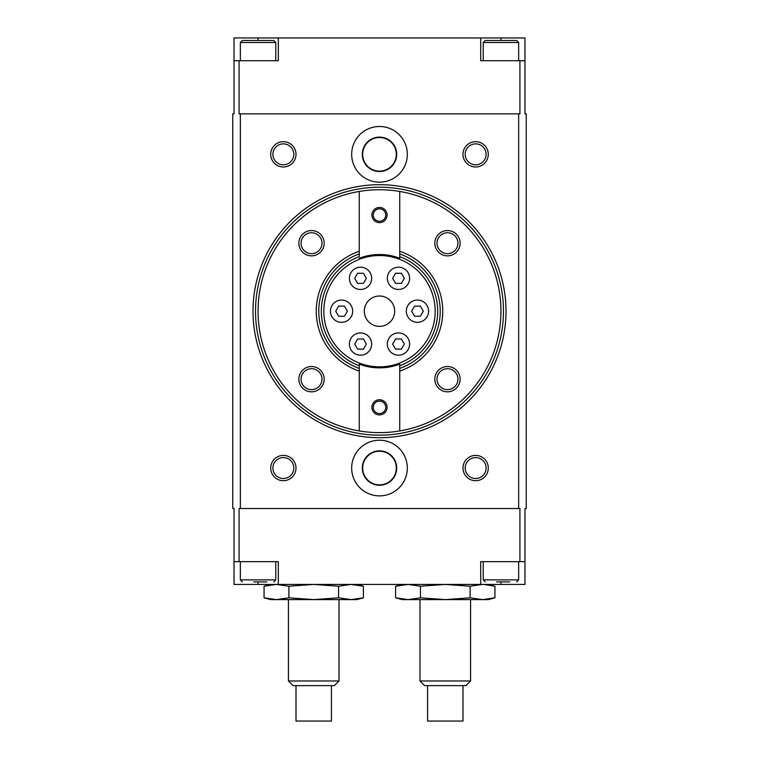 <?xml version="1.0" encoding="UTF-8"?>
<svg xmlns="http://www.w3.org/2000/svg" width="759" height="759" viewBox="0 0 759 759"><rect width="100%" height="100%" fill="white"/><g stroke="black" fill="none" stroke-linecap="round" stroke-linejoin="round"><path stroke-width="1.14" d="M480.703 584.43L524.972 584.43L524.972 561.66L480.703 561.66L480.703 584.43L278.297 584.43L278.297 561.66L234.028 561.66L234.028 508.53L232.757 508.53L232.757 113.85L234.028 113.85L234.028 37.95L278.297 37.95L278.297 60.72L234.028 60.72M524.972 561.66L524.972 508.53L526.243 508.53L526.243 113.85L524.972 113.85L524.972 37.95L278.297 37.95M480.703 37.95L480.703 60.72L519.915 60.72L519.915 113.85L239.085 113.85L239.085 60.72M475.637 457.592A10.455 10.455 0 0 1 484.697 473.284A10.455 10.455 0 0 1 466.586 473.284A10.455 10.455 0 0 1 475.637 457.592M475.637 455.4A12.647 12.647 0 0 1 486.595 474.375A12.647 12.647 0 0 1 464.688 474.375A12.647 12.647 0 0 1 475.637 455.4M239.085 561.66L239.085 508.53L240.347 508.53L240.347 113.85M524.972 60.72L519.915 60.72M379.5 451.235A16.821 16.821 0 0 1 394.063 476.462A16.821 16.821 0 0 1 364.937 476.462A16.821 16.821 0 0 1 379.5 451.235M379.5 450.846A17.201 17.201 0 0 1 394.395 476.652A17.201 17.201 0 0 1 364.605 476.652A17.201 17.201 0 0 1 379.5 450.846M379.5 440.22A27.827 27.827 0 0 1 403.598 481.965A27.827 27.827 0 0 1 355.402 481.965A27.827 27.827 0 0 1 379.5 440.22M379.5 137.512A16.821 16.821 0 0 1 394.063 162.739A16.821 16.821 0 0 1 364.937 162.739A16.821 16.821 0 0 1 379.5 137.512M379.5 137.123A17.201 17.201 0 0 1 394.395 162.929A17.201 17.201 0 0 1 364.605 162.929A17.201 17.201 0 0 1 379.5 137.123M379.5 126.497A27.827 27.827 0 0 1 403.598 168.242A27.827 27.827 0 0 1 355.402 168.242A27.827 27.827 0 0 1 379.5 126.497M283.363 457.592A10.455 10.455 0 0 1 292.414 473.284A10.455 10.455 0 0 1 274.303 473.284A10.455 10.455 0 0 1 283.363 457.592M283.363 455.4A12.647 12.647 0 0 1 294.312 474.375A12.647 12.647 0 0 1 272.405 474.375A12.647 12.647 0 0 1 283.363 455.4M475.637 143.868A10.455 10.455 0 0 1 484.697 159.561A10.455 10.455 0 0 1 466.586 159.561A10.455 10.455 0 0 1 475.637 143.868M475.637 141.677A12.647 12.647 0 0 1 486.595 160.652A12.647 12.647 0 0 1 464.688 160.652A12.647 12.647 0 0 1 475.637 141.677M283.363 143.868A10.455 10.455 0 0 1 292.414 159.561A10.455 10.455 0 0 1 274.303 159.561A10.455 10.455 0 0 1 283.363 143.868M283.363 141.677A12.647 12.647 0 0 1 294.312 160.652A12.647 12.647 0 0 1 272.405 160.652A12.647 12.647 0 0 1 283.363 141.677M519.915 561.66L519.915 508.53L240.347 508.53M518.653 508.53L518.653 113.85M278.297 584.43L234.028 584.43L234.028 561.66M253.677 581.897L266.826 581.897M242.377 581.897L240.347 579.876L275.773 579.876L273.743 581.897M240.347 561.66L240.347 579.876M496.557 581.897L509.706 581.897M485.257 581.897L483.227 579.876L518.653 579.876L516.623 581.897M483.227 561.66L483.227 579.876M240.347 42.504L275.773 42.504L273.743 40.483L242.377 40.483L240.347 42.504L240.347 60.72M253.677 40.483L249.294 40.483M483.227 42.504L518.653 42.504L516.623 40.483L485.257 40.483L483.227 42.504L483.227 60.72M496.557 40.483L492.174 40.483M399.376 363.182A55.663 55.663 0 0 1 323.837 311.19A55.663 55.663 0 0 1 433.522 297.775A55.663 55.663 0 0 1 399.376 363.182M359.263 364.121L359.263 365.743L359.263 364.121A56.669 56.669 0 0 0 399.737 364.121L399.737 365.743L399.737 364.121M359.263 253.942A60.72 60.72 0 0 0 359.263 368.438L359.263 365.743A58.187 58.187 0 0 1 359.263 256.637L359.263 191.448A121.44 121.44 0 0 0 359.263 430.932A121.44 121.44 0 0 0 399.737 430.932L399.737 371.113A63.253 63.253 0 0 0 399.737 251.267L399.737 253.942A60.72 60.72 0 0 1 399.737 368.438L399.737 371.113M399.737 258.259L399.737 256.637L399.737 258.259A56.669 56.669 0 0 0 359.263 258.259M399.737 253.942L399.737 256.637A58.187 58.187 0 0 1 399.737 365.743L399.737 368.438M359.263 368.438L359.263 371.113A63.253 63.253 0 0 1 359.263 251.267M399.737 251.267L399.737 191.448A121.44 121.44 0 0 1 399.737 430.932M434.831 379.168A12.647 12.647 0 0 1 453.806 368.219A12.647 12.647 0 0 1 453.806 390.126A12.647 12.647 0 0 1 434.831 379.168M434.831 243.212A12.647 12.647 0 0 1 453.806 232.254A12.647 12.647 0 0 1 453.806 254.161A12.647 12.647 0 0 1 434.831 243.212M437.023 243.212A10.455 10.455 0 0 1 452.715 234.151A10.455 10.455 0 0 1 452.715 252.263A10.455 10.455 0 0 1 437.023 243.212M354.681 344.055L357.603 349.112L363.447 349.112L366.369 344.055L363.447 338.998L357.603 338.998L354.681 344.055L357.603 349.112L363.447 349.112L366.369 344.055L363.447 338.998L357.603 338.998L354.681 344.055M371.654 344.055A11.129 11.129 0 0 0 354.956 334.415A11.129 11.129 0 0 0 354.956 353.694A11.129 11.129 0 0 0 371.654 344.055M392.631 344.055L395.553 349.112L401.397 349.112L404.319 344.055L401.397 338.998L395.553 338.998L392.631 344.055L395.553 349.112L401.397 349.112L404.319 344.055L401.397 338.998L395.553 338.998L392.631 344.055M409.604 344.055A11.129 11.129 0 0 0 392.906 334.415A11.129 11.129 0 0 0 392.906 353.694A11.129 11.129 0 0 0 409.604 344.055M335.706 311.19L338.628 316.247L344.472 316.247L347.394 311.19L344.472 306.133L338.628 306.133L335.706 311.19L338.628 316.247L344.472 316.247L347.394 311.19L344.472 306.133L338.628 306.133L335.706 311.19M352.679 311.19A11.129 11.129 0 0 0 335.981 301.551A11.129 11.129 0 0 0 335.981 320.829A11.129 11.129 0 0 0 352.679 311.19M373.276 407.327A6.224 6.224 0 0 1 382.612 401.938A6.224 6.224 0 0 1 382.612 412.716A6.224 6.224 0 0 1 373.276 407.327M371.91 407.327A7.59 7.59 0 0 1 383.295 400.761A7.59 7.59 0 0 1 383.295 413.902A7.59 7.59 0 0 1 371.91 407.327M373.276 215.053A6.224 6.224 0 0 1 382.612 209.664A6.224 6.224 0 0 1 382.612 220.442A6.224 6.224 0 0 1 373.276 215.053M371.91 215.053A7.59 7.59 0 0 1 383.295 208.478A7.59 7.59 0 0 1 383.295 221.619A7.59 7.59 0 0 1 371.91 215.053M394.68 311.19A15.18 15.18 0 0 0 379.5 296.01A15.18 15.18 0 0 0 364.32 311.19A15.18 15.18 0 0 0 379.5 326.37A15.18 15.18 0 0 0 394.68 311.19M371.654 278.325A11.129 11.129 0 0 0 354.956 268.686A11.129 11.129 0 0 0 354.956 287.965A11.129 11.129 0 0 0 371.654 278.325M409.604 278.325A11.129 11.129 0 0 0 392.906 268.686A11.129 11.129 0 0 0 392.906 287.965A11.129 11.129 0 0 0 409.604 278.325M428.579 311.19A11.129 11.129 0 0 0 411.881 301.551A11.129 11.129 0 0 0 411.881 320.829A11.129 11.129 0 0 0 428.579 311.19M354.681 278.325L357.603 283.382L363.447 283.382L366.369 278.325L363.447 273.268L357.603 273.268L354.681 278.325L357.603 283.382L363.447 283.382L366.369 278.325L363.447 273.268L357.603 273.268L354.681 278.325M392.631 278.325L395.553 283.382L401.397 283.382L404.319 278.325L401.397 273.268L395.553 273.268L392.631 278.325L395.553 283.382L401.397 283.382L404.319 278.325L401.397 273.268L395.553 273.268L392.631 278.325M411.606 311.19L414.528 316.247L420.372 316.247L423.294 311.19L420.372 306.133L414.528 306.133L411.606 311.19L414.528 316.247L420.372 316.247L423.294 311.19L420.372 306.133L414.528 306.133L411.606 311.19M253.003 311.19A126.497 126.497 0 0 1 442.753 201.638A126.497 126.497 0 0 1 442.753 420.742A126.497 126.497 0 0 1 253.003 311.19A126.497 126.497 0 0 1 442.753 201.638A126.497 126.497 0 0 1 442.753 420.742A126.497 126.497 0 0 1 253.003 311.19M399.737 191.448A121.44 121.44 0 0 0 359.263 191.448M359.263 371.113L359.263 430.932M298.866 243.212A12.647 12.647 0 0 1 317.841 232.254A12.647 12.647 0 0 1 317.841 254.161A12.647 12.647 0 0 1 298.866 243.212M298.866 379.168A12.647 12.647 0 0 1 317.841 368.219A12.647 12.647 0 0 1 317.841 390.126A12.647 12.647 0 0 1 298.866 379.168M301.057 379.168A10.455 10.455 0 0 1 316.75 370.117A10.455 10.455 0 0 1 316.75 388.228A10.455 10.455 0 0 1 301.057 379.168M437.023 379.168A10.455 10.455 0 0 1 452.715 370.117A10.455 10.455 0 0 1 452.715 388.228A10.455 10.455 0 0 1 437.023 379.168M301.057 243.212A10.455 10.455 0 0 1 316.75 234.151A10.455 10.455 0 0 1 316.75 252.263A10.455 10.455 0 0 1 301.057 243.212M288.885 597.826L313.723 599.61L276.475 599.61L288.885 597.826L288.885 586.214L313.723 584.43L338.552 586.214L338.552 597.826L350.971 599.61L363.381 597.826L363.381 586.214L350.971 584.43L338.552 586.214M350.971 599.61L356.73 599.61L363.381 597.826L350.971 599.61L313.723 599.61L338.552 597.826M264.056 597.826L276.475 599.61L270.707 599.61L264.056 597.826L264.056 586.214L275.261 584.449M355.933 584.734L363.381 586.214L356.73 584.43M296.01 721.05L331.427 721.05L331.427 685.633L334.368 685.633L339.017 680.975L288.42 680.975L293.078 685.633L296.01 685.633L296.01 721.05M288.42 599.61L288.42 680.975M288.885 586.214L276.475 584.43L264.056 586.214L270.707 584.43M296.01 685.633L331.427 685.633M420.448 597.826L445.277 599.61L408.029 599.61L420.448 597.826L420.448 586.214L445.277 584.43L470.115 586.214L470.115 597.826L482.525 599.61L494.944 597.826L494.944 586.214L483.739 584.449M482.525 599.61L488.293 599.61L494.944 597.826L482.525 599.61L445.277 599.61L470.115 597.826M395.619 597.826L408.029 599.61L402.27 599.61L395.619 597.826L395.619 586.214L408.029 584.43L395.619 586.214L402.27 584.43M487.496 584.734L494.944 586.214L488.293 584.43M482.525 584.43L470.115 586.214M427.573 721.05L462.99 721.05L462.99 685.633L465.922 685.633L470.58 680.975L419.983 680.975L424.632 685.633L427.573 685.633L427.573 721.05M419.983 599.61L419.983 680.975M420.448 586.214L408.029 584.43M427.573 685.633L462.99 685.633M258.06 37.95L258.06 40.483M500.94 37.95L500.94 40.483M500.94 584.43L500.94 581.897M258.06 584.43L258.06 581.897M255.527 311.19A123.973 123.973 0 0 1 441.482 203.829A123.973 123.973 0 0 1 441.482 418.551A123.973 123.973 0 0 1 255.527 311.19M275.773 561.66L275.773 579.876M518.653 561.66L518.653 579.876M275.773 42.504L275.773 60.72M518.653 42.504L518.653 60.72M339.017 599.61L339.017 680.975M470.58 599.61L470.58 680.975"/></g></svg>
